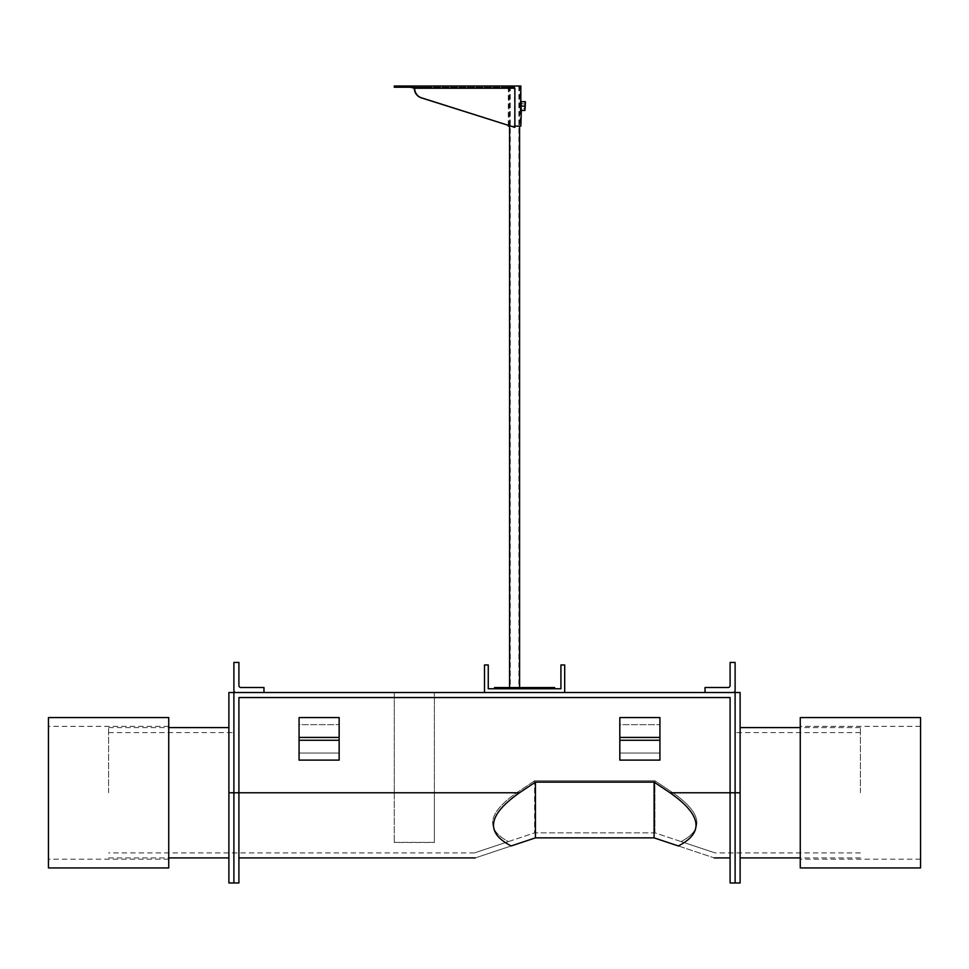 <?xml version="1.0" encoding="UTF-8"?>
<svg xmlns="http://www.w3.org/2000/svg" width="969" height="969" viewBox="0 0 969 969"><rect width="100%" height="100%" fill="white"/><g stroke="black" fill="none" stroke-linecap="round" stroke-linejoin="round"><path stroke-width="0.73" stroke-dasharray="4.84 3.63" d="M238.907 882.977L238.907 697.535L238.907 857.916L238.907 697.535L730.093 697.535L238.907 697.535L730.093 697.535L730.093 857.916L730.093 792.763L670.039 792.763L654.099 782.116L535.433 782.116L519.481 792.763C487.892 814.917 485.13 832.65 511.208 845.949C463.981 861.683 463.981 861.683 511.208 845.949L535.433 837.87L654.099 837.87L678.324 845.949C725.551 861.683 725.551 861.683 678.324 845.949C704.39 832.65 701.641 814.917 670.039 792.763M233.892 882.977L233.892 692.52L233.892 882.977M740.11 882.977L740.11 727.61L740.11 792.763L735.108 792.763L735.108 732.625L735.108 852.914L735.108 692.52L735.108 882.977L735.108 692.52L228.89 692.52L228.89 882.977M730.093 882.977L730.093 792.763L735.108 792.763L735.108 692.52L740.11 692.52L740.11 792.763M534.622 780.772L516.659 792.763C487.722 813.027 484.984 829.307 508.446 841.589C463.8 856.463 463.8 856.463 508.446 841.589C463.8 856.463 463.8 856.463 508.446 841.589L534.622 832.856L654.911 832.856L681.086 841.589C725.733 856.463 725.733 856.463 681.086 841.589C725.733 856.463 725.733 856.463 681.086 841.589C704.548 829.307 701.798 813.027 672.874 792.763L654.911 780.772L534.622 780.772L516.659 792.763C487.722 813.027 484.984 829.307 508.446 841.589L534.622 832.856L654.911 832.856L681.086 841.589C704.548 829.307 701.798 813.027 672.874 792.763L654.911 780.772L534.622 780.772L534.622 832.856L534.622 780.772M654.911 832.856L654.911 780.772L654.911 832.856M535.433 837.87L535.433 782.116M654.099 837.87L654.099 782.116M730.093 662.445L735.108 662.445L735.108 690.522A2.011 2.011 0 0 1 733.097 692.52L705.032 692.52L705.032 687.505L728.082 687.505A2.011 2.011 0 0 0 730.093 685.507L730.093 662.445M233.892 662.445L238.907 662.445L238.907 685.507A2.011 2.011 0 0 0 240.918 687.505L263.968 687.505L263.968 692.52L235.903 692.52A2.011 2.011 0 0 1 233.892 690.522L233.892 662.445M394.286 842.352L434.378 842.352L434.378 692.52L394.286 692.52L394.286 792.763L394.286 692.52L434.378 692.52L434.378 792.763L394.286 792.763L394.286 842.473L394.286 792.763L434.378 792.763L434.378 842.473L394.286 842.473M299.058 753.022L339.15 753.022L339.15 760.108L339.15 740.268L339.15 753.022L299.058 753.022L299.058 760.108L339.15 760.108L339.15 737.433L339.15 740.268L299.058 740.268L299.058 753.022M299.058 737.433L299.058 740.268L299.058 737.433L299.058 740.268L339.15 740.268L339.15 717.581L339.15 737.433L299.058 737.433L299.058 717.581L299.058 724.667L339.15 724.667L299.058 724.667L299.058 737.433L339.15 737.433L339.15 717.581L299.058 717.581L299.058 737.433L339.15 737.433M619.821 753.022L659.925 753.022L659.925 760.108L659.925 740.268L659.925 753.022L619.821 753.022L619.821 760.108L659.925 760.108L659.925 737.433L659.925 740.268L619.821 740.268L619.821 753.022M619.821 737.433L619.821 740.268L619.821 737.433L619.821 740.268L659.925 740.268L659.925 717.581L659.925 737.433L619.821 737.433L619.821 717.581L619.821 724.667L659.925 724.667L619.821 724.667L619.821 737.433L659.925 737.433L659.925 717.581L619.821 717.581L619.821 737.433L659.925 737.433M108.601 792.763L108.601 727.61L108.601 792.763M228.89 792.763L228.89 857.916L228.89 792.763L519.481 792.763M860.399 792.763L860.399 727.61L860.399 792.763M494.529 688.765L494.529 687.566L554.668 687.566L554.668 688.765L494.529 688.765L554.668 688.765M510.336 687.566L518.887 687.566L510.336 687.566M518.815 86.023L510.263 86.023L518.815 86.023M509.646 86.023L519.59 86.023L509.646 86.023M519.505 687.566L509.561 687.566L519.505 687.566M525.368 108.576L525.368 103.562L525.368 108.576L525.343 103.562L525.343 108.576L520.837 108.576L520.837 103.562L520.837 108.576L520.135 108.576L520.837 101.684M525.368 103.562L525.004 108.08L525.004 104.058L520.837 103.562L520.389 105.124M521.177 108.08L521.177 104.058L521.177 108.08M521.334 110.454L520.837 103.877L521.334 110.454L525.368 110.454L524.871 106.069L521.334 106.069M524.871 110.454L524.871 101.684L521.334 101.684M524.871 106.069L524.871 101.684M520.135 126.115L509.004 126.115L520.135 126.115L520.135 86.023L509.004 86.023L520.135 86.023M509.004 126.115L509.004 86.023M520.837 126.115L508.313 126.115M508.313 125.34L508.313 86.023L514.575 86.023L410.384 86.023M520.837 86.023L508.313 86.023L508.313 87.222L514.575 87.222L514.575 86.023M520.837 110.454L520.837 108.576M510.76 126.115L514.878 126.115M514.575 127.314L514.575 88.227L512.274 87.222L508.313 87.222M410.384 87.222L512.274 87.222L512.274 86.023M514.575 87.222L414.332 87.222L414.332 86.023L426.857 86.023L426.857 87.222L394.286 87.222L394.286 86.023L394.286 87.222L426.857 87.222M414.332 87.222L394.286 87.222L394.286 86.023L414.332 86.023L414.332 87.222L414.332 86.023M488.255 664.952L484.5 664.952L484.5 692.52L564.697 692.52L564.697 664.952L560.93 664.952L560.93 688.765L488.255 688.765L488.255 664.952M800.261 779.984L800.261 859.176L800.261 779.984M920.55 779.984L920.55 859.176L920.55 779.984M920.55 867.945L920.55 717.581M800.261 867.945L800.261 717.581M48.45 867.945L48.45 717.581M168.739 867.945L168.739 717.581M168.739 792.763L168.739 726.35L168.739 792.763M48.45 792.763L48.45 726.35L48.45 792.763M516.659 792.763L233.892 792.763L516.659 792.763M735.108 792.763L672.874 792.763L735.108 792.763M619.821 740.268L659.925 740.268M299.058 740.268L339.15 740.268M514.878 88.227L414.332 88.227M474.471 852.914L108.601 852.914M860.399 852.914L715.049 852.914M108.601 727.61L168.739 727.61M108.601 732.625L233.892 732.625M108.601 857.916L168.739 857.916M860.399 727.61L800.261 727.61M860.399 732.625L735.108 732.625M860.399 857.916L800.261 857.916M510.263 86.023L510.263 687.566M519.59 86.023L519.59 126.115M509.561 86.023L509.561 126.115M518.887 86.023L518.887 687.566M920.55 859.176L800.261 859.176M920.55 726.35L800.261 726.35M168.739 859.176L48.45 859.176M168.739 726.35L48.45 726.35"/><path stroke-width="1.45" d="M740.11 792.763L735.108 792.763L735.108 882.977L740.11 882.977L740.11 692.52L735.108 692.52L735.108 792.763L730.093 792.763L730.093 697.535L238.907 697.535L238.907 882.977L233.892 882.977L233.892 792.763L233.892 882.977L228.89 882.977L228.89 692.52L233.892 692.52L233.892 792.763L233.892 692.52L735.108 692.52L735.108 882.977L730.093 882.977L730.093 792.763L670.039 792.763L654.099 782.116L535.433 782.116L519.481 792.763C487.892 814.917 485.13 832.65 511.208 845.949C463.981 861.683 463.981 861.683 511.208 845.949L535.433 837.87L654.099 837.87L678.324 845.949C704.39 832.65 701.641 814.917 670.039 792.763M678.324 845.949C725.551 861.683 725.551 861.683 678.324 845.949M535.433 837.87L535.433 782.116M654.099 837.87L654.099 782.116M735.108 662.445L730.093 662.445L730.093 685.507A2.011 2.011 0 0 1 728.082 687.505L705.032 687.505L705.032 692.52L733.097 692.52A2.011 2.011 0 0 0 735.108 690.522L735.108 662.445M238.907 662.445L233.892 662.445L233.892 690.522A2.011 2.011 0 0 0 235.903 692.52L263.968 692.52L263.968 687.505L240.918 687.505A2.011 2.011 0 0 1 238.907 685.507L238.907 662.445M299.058 737.433L299.058 717.581L339.15 717.581L339.15 737.433L299.058 737.433L299.058 760.108L339.15 760.108L339.15 737.433M619.821 737.433L619.821 717.581L659.925 717.581L659.925 737.433L619.821 737.433L619.821 760.108L659.925 760.108L659.925 737.433M494.529 688.765L494.529 687.566L554.668 687.566L554.668 688.765M524.871 101.684L525.368 103.877L525.368 101.684L521.334 101.684L520.837 103.877L521.334 110.454L524.871 110.454L525.368 103.877L524.871 106.069L521.334 106.069M524.871 106.069L524.871 110.454M514.878 126.115L520.837 126.115L521.334 110.454M520.837 110.454L521.334 101.684M520.837 103.562L520.837 108.576L520.389 105.124M510.76 126.115L508.313 126.115L508.313 125.34M520.837 101.684L520.837 86.023L508.313 86.023L512.274 86.023L514.878 88.227L414.635 88.227A10.029 9.69 -90 0 0 421.503 97.808L421.188 97.808A10.029 9.69 -90 0 1 414.332 88.227L410.384 86.023L426.857 86.023M421.188 97.808L514.575 127.314L421.503 97.808M514.878 127.314L514.878 88.227M410.384 86.023L410.384 87.222L394.286 87.222L394.286 86.023L512.274 86.023M410.384 87.222L414.332 88.227M484.5 664.952L488.255 664.952L488.255 688.765L560.93 688.765L560.93 664.952L564.697 664.952L564.697 692.52L484.5 692.52L484.5 664.952M920.55 717.581L920.55 867.945L800.261 867.945L800.261 717.581L920.55 717.581M168.739 717.581L168.739 867.945L48.45 867.945L48.45 717.581L168.739 717.581M519.481 792.763L228.89 792.763M339.15 740.268L299.058 740.268M659.925 740.268L619.821 740.268M475.294 857.916L238.907 857.916M730.093 857.916L714.238 857.916M168.739 727.61L228.89 727.61M168.739 857.916L228.89 857.916M800.261 727.61L740.11 727.61M800.261 857.916L740.11 857.916M519.59 126.115L519.59 687.566M509.561 126.115L509.561 687.566"/></g></svg>
